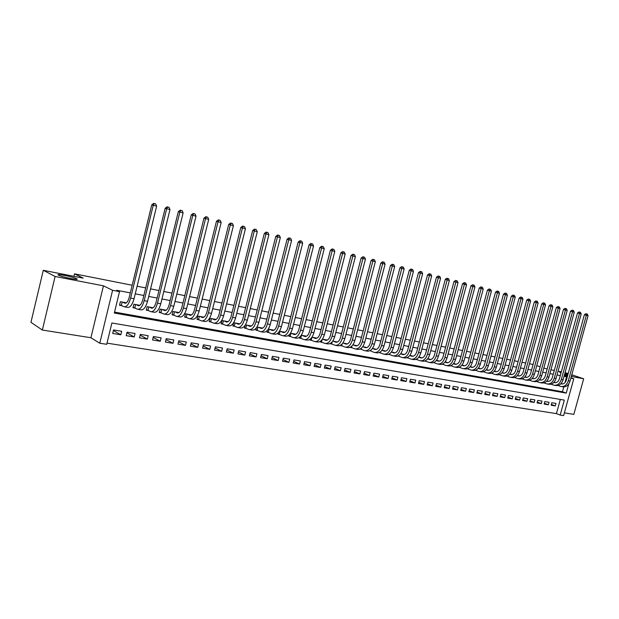 <?xml version="1.0" encoding="UTF-8"?>
<svg xmlns="http://www.w3.org/2000/svg" width="619" height="619" viewBox="0 0 619 619"><rect width="100%" height="100%" fill="white"/><g stroke="black" fill="none" stroke-linecap="round" stroke-linejoin="round"><path stroke-width="0.93" d="M76.563 278.689C81.097 280.802 62.705 277.281 58.704 275.254L58.557 275.184C54.31 273.111 72.655 276.678 76.477 278.651L76.563 278.689M571.608 375.385L572.08 375.609L571.507 375.756M567.793 374.967L564.652 374.116M570.834 378.194L573.774 378.758L563.615 415.604L560.187 415.07L564.311 400.106L111.892 322.994L106.716 344.311L99.775 343.228L112.604 290.296L119.513 291.619L114.314 313.028L566.238 393.111L568.784 383.873M90.908 337.742L103.45 285.831L55.106 276.476L43.291 270.302L30.95 322.344L42.355 330.035L90.908 337.742L99.775 343.228M564.373 412.865L573.836 414.366L583.671 378.789L571.329 376.398M107.002 343.143L556.427 413.624L560.187 415.07M55.106 276.476L42.355 330.035M565.077 372.568L568.18 373.574M571.77 374.781L583.671 378.789M126.369 302.823L120.395 301.716L119.537 305.252L121.92 305.685M139.871 305.329L133.882 304.215L133.023 307.72L135.36 308.146M153.141 307.782L147.121 306.668L146.27 310.142L148.568 310.56M166.171 310.204L160.135 309.082L159.292 312.525L161.544 312.935M178.976 312.572L172.925 311.45L172.09 314.862L174.303 315.264M191.565 314.909L185.499 313.787L184.663 317.16L186.845 317.562M203.937 317.199L197.863 316.077L197.028 319.427L199.171 319.814M216.101 319.458L210.011 318.328L209.183 321.648L211.296 322.035M228.063 321.671L221.966 320.541L221.138 323.838L223.211 324.217M239.832 323.853L233.719 322.716L232.899 325.989L234.934 326.36M251.399 325.996L245.395 324.882M262.781 328.109L256.947 327.025M273.977 330.182L268.306 329.13M284.995 332.225L279.486 331.204M295.843 334.229L290.481 333.239M306.513 336.21L301.306 335.243M317.021 338.16L311.953 337.216M327.327 340.086L322.437 339.158M337.394 342.028L332.759 341.077M347.313 343.932L342.918 342.957M357.086 345.797L352.923 344.814M366.711 347.63L362.773 346.632L365.264 347.63C367.454 347.986 369.11 346.447 370.224 343.003L390.457 265.505L392.137 264.259L393.831 264.708L392.137 264.259M376.197 349.426L372.483 348.435M385.552 351.174L382.039 350.207M394.775 352.876L391.456 351.948M403.859 354.548L400.733 353.673M412.819 356.204L409.871 355.368M421.647 357.828L418.885 357.031M430.344 359.438L427.76 358.68M438.925 361.016L436.511 360.297M447.39 362.579L445.138 361.898M455.731 364.119L453.642 363.477M463.956 365.636L462.029 365.032M472.073 367.137L470.293 366.564M480.081 368.615L478.448 368.073M487.973 370.069L486.488 369.558M495.765 371.508L494.419 371.029M503.448 372.932L504.183 373.195M511.031 374.333L509.963 373.915M518.521 375.71L517.577 375.323M525.902 377.079L525.09 376.716M533.199 378.426L532.502 378.093M540.395 379.757L539.822 379.447M547.498 381.064L547.041 380.786M551.367 404.431L555.313 405.917L551.15 405.236L551.839 402.729L555.994 403.426L555.313 405.917M544.372 403.263L548.357 404.78L544.14 404.083L544.836 401.569L549.045 402.265L548.357 404.78M537.277 402.087L541.316 403.627L537.044 402.923L537.741 400.392L542.004 401.097L541.316 403.627M530.096 400.895L534.182 402.458L529.864 401.746L530.56 399.201L534.878 399.913L534.182 402.458M522.815 399.681L526.962 401.274L522.583 400.555L523.279 397.986L527.659 398.713L526.962 401.274M515.449 398.458L519.643 400.075L515.201 399.348L515.906 396.764L520.339 397.499L519.643 400.075M507.975 397.212L512.23 398.86L507.727 398.125L508.439 395.526L512.934 396.268L512.23 398.86M500.407 395.951L504.717 397.63L500.16 396.887L500.864 394.264L505.421 395.023L504.717 397.63M492.739 394.674L497.103 396.384L492.484 395.626L493.196 392.995L497.815 393.761L497.103 396.384M484.971 393.382L489.389 395.123L484.708 394.357L485.42 391.703L490.101 392.477L489.389 395.123M477.094 392.067L481.567 393.839L476.823 393.065L477.543 390.396L482.286 391.177L481.567 393.839M469.109 390.736L473.643 392.547L468.831 391.757L469.558 389.065L474.363 389.862L473.643 392.547M461.016 389.39L465.604 391.231L460.729 390.427L461.457 387.718L466.331 388.531L465.604 391.231M452.806 388.02L457.464 389.893L452.52 389.088L453.247 386.357L458.192 387.177L457.464 389.893M444.488 386.627L449.201 388.546L444.194 387.726L444.929 384.972L449.936 385.807L449.201 388.546M436.047 385.219L440.829 387.169L435.753 386.341L436.488 383.571L441.564 384.414L440.829 387.169M427.489 383.795L432.341 385.784L427.187 384.941L427.93 382.147L433.076 383.006L432.341 385.784M418.815 382.341L423.729 384.376L418.506 383.517L419.249 380.708L424.472 381.575L423.729 384.376M410.01 380.871L414.993 382.944L409.693 382.078L410.443 379.246L415.744 380.128L414.993 382.944M401.081 379.377L406.134 381.49L400.756 380.608L401.507 377.76L406.884 378.658L406.134 381.49M392.028 377.861L397.15 380.02L391.695 379.13L392.446 376.259L397.901 377.164L397.15 380.02M382.836 376.321L388.028 378.526L382.496 377.621L383.254 374.727L388.786 375.648L388.028 378.526M373.512 374.758L378.774 377.01L373.156 376.089L373.922 373.18L379.54 374.116L378.774 377.01M364.042 373.164L369.388 375.478L363.686 374.541L364.452 371.609L370.154 372.553L369.388 375.478M354.439 371.555L359.856 373.915L354.068 372.971L354.842 370.007L360.622 370.974L359.856 373.915M344.69 369.914L350.184 372.329L344.311 371.369L345.085 368.39L350.958 369.365L350.184 372.329M334.786 368.251L340.365 370.727L334.399 369.744L335.181 366.742L341.139 367.732L340.365 370.727M324.735 366.564L330.399 369.094L324.341 368.104L325.122 365.071L331.173 366.077L330.399 369.094M314.537 364.846L320.271 367.431L314.127 366.425L314.909 363.376L321.06 364.398L320.271 367.431M304.169 363.098L309.995 365.752L303.751 364.73L304.54 361.658L310.784 362.695L309.995 365.752M293.646 361.318L299.557 364.042L293.213 363.005L294.01 359.902L300.347 360.962L299.557 364.042M282.953 359.515L288.949 362.308L282.512 361.248L283.309 358.13L289.746 359.198L288.949 362.308M272.089 357.674L278.179 360.544L271.633 359.469L272.437 356.32L278.983 357.411L278.179 360.544M261.056 355.809L267.238 358.749L260.584 357.666L261.396 354.486L268.042 355.592L267.238 358.749M249.844 353.906L256.119 356.931L249.356 355.824L250.169 352.621L256.924 353.743L256.119 356.931M238.447 351.971L244.815 355.082L237.951 353.96L238.764 350.725L245.627 351.871L244.815 355.082M226.864 350.006L233.332 353.201L226.353 352.056L227.165 348.807L234.144 349.959L233.332 353.201M215.095 348.002L221.656 351.29L214.561 350.13L215.381 346.849L222.476 348.025L221.656 351.29M203.117 345.959L209.787 349.348L202.568 348.164L203.396 344.853L210.607 346.052L209.787 349.348M190.946 343.878L197.716 347.367L190.381 346.168L191.209 342.833L198.544 344.048L197.716 347.367M178.574 341.758L185.445 345.363L177.978 344.141L178.814 340.775L186.28 342.013L185.445 345.363M165.985 339.599L172.964 343.313L165.374 342.075L166.209 338.678L173.8 339.939L172.964 343.313M153.172 337.401L160.267 341.239L152.545 339.97L153.388 336.55L161.102 337.827L160.267 341.239M140.149 335.15L147.345 339.119L139.492 337.835L140.335 334.384L148.189 335.684L147.345 339.119M126.887 332.86L134.207 336.968L126.206 335.66L127.057 332.171L135.05 333.502L134.207 336.968M556.427 413.624L560.334 399.425M121.68 331.281L113.54 329.927L112.689 333.448L120.829 334.778L121.68 331.281M564.93 382.735L566.563 376.801L564.041 376.321M560.296 375.601L557.015 374.967M553.247 374.24L549.896 373.597M546.105 372.87L542.685 372.212M538.87 371.477L535.373 370.804M531.543 370.069L527.968 369.381M524.115 368.638L520.463 367.934M516.586 367.191L512.857 366.471M508.957 365.721L505.143 364.993M501.228 364.235L497.328 363.485M493.389 362.726L489.405 361.96M485.443 361.202L481.373 360.42M477.388 359.647L473.226 358.85M469.217 358.076L464.97 357.264M460.931 356.49L456.59 355.654M452.535 354.873L448.094 354.014M444.009 353.232L439.475 352.358M435.366 351.569L430.731 350.679M426.599 349.882L421.864 348.969M417.709 348.172L412.865 347.244M408.679 346.439L403.727 345.487M399.518 344.675L394.458 343.7M390.225 342.887L385.049 341.889M380.793 341.069L375.501 340.055M371.214 339.227L365.806 338.191M361.488 337.355L355.956 336.295M351.615 335.459L345.959 334.368M341.587 333.533L335.808 332.418M331.405 331.575L325.493 330.438M321.068 329.587L315.009 328.418M310.56 327.559L304.37 326.368M299.89 325.509L293.553 324.294M289.042 323.428L282.558 322.174M278.024 321.307L271.385 320.031M266.82 319.149L260.034 317.841M255.43 316.959L248.49 315.62M243.855 314.731L236.752 313.369M232.086 312.471L224.813 311.071M220.124 310.165L212.673 308.734M207.945 307.829L200.324 306.359M195.565 305.446L187.758 303.944M182.969 303.024L174.976 301.484M170.155 300.555L161.961 298.985M157.11 298.048L148.722 296.431M143.832 295.495L135.244 293.839M130.323 292.895L116.751 290.288L119.513 291.619M114.538 312.092L562.447 391.75L563.777 386.929M559.321 306.947L557.812 306.552L559.321 306.947L560.079 308.602L558.276 308.146L539.892 375.416C538.321 379.88 535.791 381.822 532.301 381.242L529.462 380.228M491.347 373.257L491.811 373.342M483.416 371.802L483.973 371.911M475.377 370.332L476.026 370.456M472.011 367.369L471.399 367.253C473.697 367.64 475.377 366.255 476.46 363.105L495.517 292.176L497.08 291.054L497.854 291.255L497.08 291.054M467.221 368.847L467.972 368.978M458.958 367.33L459.809 367.485M450.578 365.798L451.53 365.976M442.074 364.243L443.134 364.436M433.455 362.664L434.623 362.881M424.711 361.07L425.988 361.303M415.836 359.446L417.229 359.701M406.838 357.797L408.347 358.076M397.746 356.111L399.332 356.428M388.6 354.362L390.187 354.757M379.315 352.59L380.909 353.054M403.286 267.122L401.607 266.681L403.286 267.122L404.145 269.01L401.793 268.414L381.606 345.51C379.934 350.633 377.451 352.923 374.147 352.381L371.485 351.337M360.328 348.93L361.929 349.588M350.625 347.042L350.509 347.499L352.226 347.808M340.783 345.116L340.636 345.688L342.369 346.006M330.786 343.143L330.6 343.855L332.372 344.179M320.642 341.123L320.418 341.99L322.213 342.322M310.343 339.057L310.073 340.102L311.899 340.435M299.89 336.929L299.573 338.183L301.422 338.516M289.274 334.747L288.895 336.225L290.775 336.574M278.504 332.488L278.055 334.245L279.966 334.593M267.563 330.151L267.037 332.233L268.979 332.581M256.467 327.73L255.84 330.182L257.814 330.546M245.201 325.192L244.466 328.101L246.47 328.465M43.291 270.302L83.209 278.124L74.52 273.846L73.932 276.306M74.52 273.846L132.18 285.243M137.101 286.218L145.689 287.912M150.572 288.88L158.951 290.535M163.803 291.495L171.989 293.112M176.802 294.064L184.795 295.642M189.576 296.586L197.384 298.134M202.134 299.07L209.756 300.579M214.476 301.507L221.919 302.977M226.608 303.906L233.874 305.345M238.532 306.266L245.635 307.666M250.262 308.579L257.202 309.949M261.798 310.862L268.584 312.2M273.149 313.106L279.773 314.413M284.307 315.311L290.783 316.588M295.294 317.477L301.623 318.731M306.096 319.613L312.286 320.835M316.735 321.718L322.785 322.909M327.203 323.783L333.115 324.952M337.51 325.826L343.29 326.964M347.654 327.83L353.31 328.944M357.643 329.803L363.175 330.894M367.485 331.745L372.886 332.813M377.172 333.664L382.457 334.709M386.713 335.544L391.881 336.566M396.114 337.401L401.174 338.407M405.375 339.235L410.32 340.21M414.498 341.038L419.342 341.998M423.497 342.818L428.224 343.754M432.356 344.566L436.983 345.479M441.092 346.292L445.618 347.189M449.704 347.994L454.137 348.868M458.192 349.673L462.525 350.532M466.556 351.329L470.804 352.165M474.812 352.954L478.959 353.782M482.952 354.563L487.014 355.368M490.975 356.149L494.952 356.939M498.891 357.72L502.783 358.486M506.698 359.26L510.505 360.01M514.397 360.784L518.126 361.519M522.003 362.285L525.647 363.005M529.5 363.763L533.067 364.467M561.023 372.963L559.769 372.437L561.17 372.429M564.876 373.296L568.018 374.17M103.45 285.831L112.604 290.296M566.563 376.801L567.228 377.033M564.265 375.516L567.352 376.569M570.942 377.791L573.774 378.758M567.6 375.679L564.389 375.06M543.822 368.034L547.15 369.056M550.941 369.798L554.284 370.456M558.052 371.191L561.332 371.833M540.155 366.788L536.781 365.643M562.447 391.75L566.238 393.111M113.401 330.523L120.829 334.778M560.907 383.741L561.317 383.881C563.654 384.275 565.34 383.022 566.377 380.128L584.375 314.738L585.837 313.709L587.315 314.088L585.837 313.709M561.108 383.525L562.447 383.997M587.315 314.088L588.05 315.705L586.34 315.272L568.304 380.786C566.749 385.126 564.226 387.007 560.721 386.426L558.059 385.49M588.05 315.705L570.029 381.111C568.482 385.451 565.952 387.324 562.447 386.743L561.673 386.596M586.626 313.918L586.34 315.272L584.375 314.738M553.881 382.434L554.353 382.596C556.69 382.983 558.377 381.722 559.414 378.805L577.496 312.997L578.966 311.953L580.452 312.34L578.966 311.953M554.082 382.209L555.491 382.704M580.452 312.34L581.195 313.965L579.461 313.524L561.34 379.47C559.785 383.842 557.255 385.738 553.75 385.15L551.042 384.198M581.195 313.965L563.089 379.803C561.534 384.167 559.003 386.055 555.506 385.475L554.701 385.328M579.755 312.162L579.461 313.524L577.496 312.997M546.755 381.103L547.297 381.289C549.633 381.683 551.32 380.406 552.365 377.474L570.525 311.225L572.01 310.173L573.496 310.568L572.01 310.173M546.964 380.878L548.449 381.405M573.496 310.568L574.246 312.2L572.498 311.752L554.284 378.139C552.721 382.534 550.19 384.445 546.693 383.865L543.931 382.89M574.246 312.2L556.055 378.472C554.492 382.867 551.962 384.77 548.465 384.19L547.645 384.035M572.799 310.382L572.498 311.752L570.525 311.225M539.544 379.757L540.147 379.965C542.484 380.36 544.171 379.076 545.215 376.12L563.468 309.43L564.961 308.378L566.455 308.765L564.961 308.378M539.753 379.524L541.308 380.081M566.455 308.765L567.205 310.413L565.433 309.964L547.134 376.785C545.571 381.219 543.041 383.138 539.544 382.557L536.727 381.559M567.205 310.413L548.929 377.126C547.366 381.552 544.836 383.471 541.339 382.89L540.488 382.735M565.743 308.587L565.433 309.964L563.468 309.43M532.239 378.395L532.913 378.627C535.242 379.021 536.928 377.729 537.981 374.75L556.319 307.62L557.812 306.552M532.448 378.155L534.081 378.735M560.079 308.602L541.71 375.764C540.139 380.213 537.609 382.147 534.12 381.575L533.245 381.412M558.601 306.761L558.276 308.146L556.319 307.62M524.835 377.01L525.577 377.273C527.906 377.66 529.593 376.36 530.645 373.365L549.068 305.778L550.577 304.703L552.086 305.097L550.577 304.703M525.044 376.77L526.754 377.381M552.086 305.097L552.852 306.769L551.026 306.304L532.557 374.031C530.978 378.526 528.448 380.476 524.966 379.904L522.041 378.851M552.852 306.769L534.398 374.379C532.82 378.867 530.29 380.817 526.808 380.236L525.91 380.074M551.359 304.912L551.026 306.304L549.068 305.778M517.329 375.609L518.142 375.895C520.471 376.29 522.157 374.975 523.21 371.957L541.726 303.914L543.242 302.83L544.759 303.233L543.242 302.83M517.546 375.362L519.326 376.004M544.759 303.233L545.525 304.904L543.683 304.44L525.121 372.63C523.535 377.149 521.005 379.122 517.53 378.542L514.551 377.474M545.525 304.904L526.986 372.978C525.407 377.497 522.877 379.462 519.395 378.882L518.467 378.712M544.024 303.039L543.683 304.44L541.726 303.914M509.723 374.193L510.613 374.503C512.934 374.89 514.621 373.567 515.681 370.533L534.282 302.026L535.806 300.935L537.338 301.337L535.806 300.935M509.94 373.938L511.805 374.611M537.338 301.337L538.104 303.024L536.24 302.552L517.585 371.207C515.998 375.756 513.468 377.745 509.994 377.172L506.961 376.073M538.104 303.024L519.48 371.562C517.894 376.104 515.364 378.093 511.89 377.513L510.93 377.342M536.588 301.144L536.24 302.552L534.282 302.026M502.017 372.746L502.984 373.095C505.297 373.481 506.984 372.143 508.044 369.086L526.738 300.107L528.27 299.008L529.81 299.41L528.27 299.008M529.81 299.41L530.584 301.113L528.688 300.633L509.948 369.76C508.354 374.348 505.824 376.352 502.357 375.772L499.262 374.657M530.584 301.113L511.867 370.123C510.273 374.696 507.742 376.7 504.276 376.128L503.293 375.95M529.052 299.217L528.688 300.633L526.738 300.107M494.202 371.292L495.246 371.663C497.56 372.05 499.247 370.704 500.307 367.624L519.093 298.165L520.633 297.058L522.181 297.468L520.633 297.058M494.465 371.044L496.453 371.764M522.181 297.468L522.962 299.178L521.036 298.691L502.202 368.297C500.609 372.917 498.078 374.936 494.62 374.363L491.471 373.218M522.962 299.178L504.152 368.669C502.551 373.272 500.028 375.292 496.562 374.719L495.556 374.534M521.415 297.267L521.036 298.691L519.093 298.165M486.279 369.806L487.408 370.216C489.714 370.595 491.401 369.241 492.469 366.139L511.34 296.199L512.888 295.085L513.669 295.294L512.888 295.085M486.658 369.597L488.623 370.309M514.451 295.495L513.669 295.286L514.451 295.495L515.232 297.213L513.283 296.718L494.357 366.812C492.755 371.462 490.225 373.505 486.774 372.932L483.563 371.756M515.232 297.213L496.33 367.191C494.728 371.826 492.198 373.861 488.747 373.296L487.71 373.102M513.669 295.294L513.283 296.718L511.34 296.199M478.255 368.305L479.454 368.746C481.76 369.125 483.447 367.756 484.515 364.63L503.479 294.203L505.042 293.081L506.605 293.491L505.042 293.081M478.75 368.127L480.684 368.839M506.605 293.491L507.394 295.224L505.421 294.721L486.402 365.311C484.793 369.992 482.271 372.05 478.827 371.485L475.547 370.278M507.394 295.224L488.399 365.69C486.797 370.363 484.267 372.414 480.824 371.849L479.756 371.648M505.816 293.29L505.421 294.721L503.479 294.203M470.107 366.788L471.399 367.253M470.726 366.641L472.637 367.346M498.659 291.464L497.885 291.255L498.659 291.464L499.448 293.213L497.452 292.702L478.34 363.786C476.723 368.506 474.2 370.58 470.765 370.007L467.422 368.777M499.448 293.213L480.367 364.173C478.75 368.878 476.228 370.951 472.792 370.379L471.693 370.177M497.854 291.255L497.452 292.702L495.517 292.176M461.851 365.241L463.229 365.744C465.519 366.123 467.206 364.73 468.281 361.558L487.432 290.125L489.01 288.988L490.596 289.406L489.01 288.988M462.594 365.133L464.474 365.829M490.596 289.406L491.393 291.162L489.366 290.644L470.161 362.239C468.537 366.99 466.014 369.086 462.586 368.522L459.182 367.253M491.393 291.162L472.212 362.633C470.595 367.369 468.072 369.458 464.645 368.893L463.515 368.692M489.784 289.197L489.366 290.644L487.432 290.125M453.479 363.67L454.95 364.212C457.232 364.591 458.911 363.183 459.994 359.995L479.238 288.044L480.824 286.899L482.418 287.317L480.824 286.899M454.346 363.608L456.203 364.297M482.418 287.317L483.222 289.088L481.164 288.562L461.867 360.676C460.242 365.458 457.72 367.57 454.3 367.005L450.825 365.705M483.222 289.088L463.948 361.07C462.323 365.844 459.801 367.949 456.381 367.384L455.228 367.175M481.597 287.108L481.164 288.562L479.238 288.044M444.991 362.084L446.547 362.657C448.821 363.036 450.5 361.62 451.591 358.401L470.927 285.939L472.521 284.779L474.131 285.204L472.521 284.779M445.982 362.053L447.808 362.734M474.131 285.204L474.935 286.984L472.846 286.458L453.456 359.082C451.824 363.902 449.301 366.038 445.897 365.473L442.345 364.142M474.935 286.984L455.569 359.484C453.936 364.297 451.421 366.417 448.009 365.86L446.817 365.643M473.295 284.988L472.846 286.458L470.927 285.939M436.38 360.467L438.028 361.086C440.295 361.457 441.974 360.026 443.065 356.792L462.501 283.796L464.103 282.635L465.72 283.053L464.103 282.635M437.501 360.482L439.297 361.156M465.72 283.053L466.533 284.848L464.412 284.314L444.922 357.473C443.289 362.332 440.767 364.475 437.378 363.918L433.749 362.556M466.533 284.848L447.065 357.875C445.432 362.726 442.918 364.87 439.513 364.312L438.291 364.088M464.869 282.837L464.412 284.314L462.501 283.796M427.644 358.834L429.385 359.484C431.644 359.863 433.323 358.416 434.414 355.151L453.951 281.622L455.561 280.453L457.186 280.879L455.561 280.453M428.905 358.888L430.669 359.554M457.186 280.879L458.006 282.69L455.855 282.14L436.271 355.84C434.623 360.73 432.116 362.896 428.727 362.339L425.021 360.947M458.006 282.69L438.445 356.25C436.805 361.132 434.29 363.291 430.901 362.734L429.648 362.51M456.327 280.655L455.855 282.14L453.951 281.622M418.777 357.171L420.618 357.867C422.87 358.239 424.549 356.776 425.648 353.495L445.278 279.424L446.895 278.241L448.527 278.666L446.895 278.241M420.185 357.271L421.91 357.929M448.527 278.666L449.355 280.492L447.173 279.935L427.489 354.176C425.841 359.105 423.334 361.295 419.961 360.738L416.169 359.314M449.355 280.492L429.694 354.594C428.046 359.515 425.539 361.697 422.166 361.14L420.874 360.908M447.653 278.442L447.173 279.935L445.278 279.424M409.786 355.484L411.728 356.219C413.972 356.59 415.643 355.12 416.742 351.809L436.472 277.188L438.105 275.997L439.745 276.422L438.105 275.997M411.333 355.631L413.028 356.281M439.745 276.422L440.581 278.264L438.36 277.699L418.583 352.497C416.927 357.457 414.421 359.67 411.062 359.121L407.186 357.658M440.581 278.264L420.819 352.915C419.171 357.875 416.664 360.08 413.299 359.523L411.975 359.283M438.863 276.198L438.36 277.699L436.472 277.188M407.735 357.364L407.627 357.797M400.655 353.766L402.706 354.555C404.942 354.919 406.613 353.434 407.712 350.099L427.536 274.921L429.184 273.722L430.832 274.147L429.184 273.722M402.358 353.967L404.014 354.61M430.832 274.147L431.667 275.997L429.424 275.432L409.538 350.787C407.882 355.793 405.383 358.014 402.041 357.473L398.071 355.971M431.667 275.997L411.813 351.213C410.157 356.211 407.65 358.432 404.308 357.883L402.938 357.635M429.934 273.923L429.424 275.432L427.536 274.921M398.76 355.585L398.613 356.149M391.394 352.033L393.552 352.861C395.773 353.225 397.444 351.731 398.551 348.365L418.475 272.615L420.123 271.408L421.787 271.842L420.123 271.408M393.243 352.281L394.868 352.907M421.787 271.842L422.63 273.706L420.347 273.126L400.369 349.054C398.706 354.099 396.206 356.343 392.879 355.801L388.817 354.261M422.63 273.706L402.675 349.487C401.011 354.525 398.512 356.768 395.177 356.219L393.777 355.964M420.874 271.609L420.347 273.126L418.475 272.615M389.661 353.766L389.475 354.47M381.993 350.261L384.26 351.143C386.473 351.507 388.136 349.99 389.25 346.601L409.275 270.279L410.931 269.064L412.61 269.497L410.931 269.064M384.004 350.571L385.583 351.19M412.61 269.497L413.453 271.377L411.14 270.789L391.061 347.298C389.39 352.373 386.898 354.648 383.587 354.107L379.432 352.528M413.453 271.377L393.398 347.739C391.734 352.807 389.235 355.074 385.923 354.532L384.476 354.269M411.681 269.265L411.14 270.789L409.275 270.279M380.422 351.909L380.198 352.776M372.452 348.474L374.835 349.402C377.033 349.758 378.696 348.234 379.811 344.822L399.936 267.911L401.607 266.681M374.619 348.83L376.166 349.433M404.145 269.01L383.989 345.959C382.31 351.066 379.826 353.356 376.522 352.815L375.044 352.544M402.35 266.882L401.793 268.414L399.936 267.911M371.052 349.998L370.781 351.05M365.102 347.066L366.603 347.661M393.831 264.708L394.69 266.611L392.307 266.008L372.019 343.7C370.34 348.853 367.856 351.166 364.576 350.633L360.312 349.008M394.69 266.611L374.425 344.149C372.746 349.302 370.27 351.607 366.982 351.074L365.465 350.795M392.872 264.46L392.307 266.008L390.457 265.505M361.55 348.04L361.225 349.302M353 344.822L355.546 345.835C357.728 346.191 359.376 344.636 360.498 341.162L380.824 263.06L382.519 261.806L384.221 262.255L382.519 261.806M355.438 345.278L356.9 345.859M384.221 262.255L385.088 264.174L382.666 263.555L362.277 341.858C360.591 347.058 358.115 349.395 354.857 348.861L350.578 347.22M385.088 264.174L364.723 342.315C363.043 347.507 360.567 349.836 357.295 349.309L355.739 349.023M383.254 262.007L382.666 263.555L380.824 263.06M351.917 346.021L351.522 347.53M343.15 342.996L345.681 344.009C347.847 344.365 349.495 342.794 350.617 339.297L371.052 260.576L372.754 259.315L374.472 259.763L372.754 259.315M345.626 343.46L347.042 344.025M374.472 259.763L375.338 261.698L372.878 261.071L352.389 339.986C350.694 345.232 348.234 347.584 344.984 347.058L340.705 345.41M375.338 261.698L354.873 340.458C353.186 345.688 350.718 348.04 347.468 347.514L345.866 347.22M373.489 259.516L372.878 261.071L371.052 260.576M342.145 343.94L341.68 345.727M333.154 341.146L335.668 342.16C337.819 342.508 339.46 340.922 340.589 337.394L361.125 258.053L362.835 256.784L364.56 257.233L362.835 256.784M335.668 341.611L337.038 342.168M364.56 257.233L365.442 259.183L362.943 258.549L342.346 338.09C340.651 343.375 338.191 345.758 334.964 345.232L330.678 343.568M365.442 259.183L344.868 338.57C343.174 343.839 340.713 346.214 337.487 345.696L335.838 345.394M363.562 256.978L362.943 258.549L361.125 258.053M332.225 341.781L331.683 343.893M323.002 339.266L325.493 340.28C327.637 340.628 329.269 339.019 330.407 335.467L351.043 255.492L352.768 254.216L354.501 254.664L352.768 254.216M325.555 339.738L326.871 340.272M354.501 254.664L355.391 256.63L352.853 255.987L332.148 336.163C330.445 341.487 327.993 343.893 324.789 343.375L320.495 341.703M355.391 256.63L334.709 336.643C333.014 341.967 330.561 344.365 327.35 343.839L325.656 343.537M353.488 254.409L352.853 255.987L351.043 255.492M322.174 339.529L321.524 342.036M312.688 337.355L315.164 338.369C317.292 338.709 318.917 337.092 320.054 333.509L340.798 252.892L342.531 251.6L344.28 252.057L342.531 251.6M315.28 337.835L316.549 338.353M344.28 252.057L345.178 254.038L342.593 253.388L321.787 334.206C320.085 339.576 317.64 342.005 314.452 341.487L310.15 339.8M345.178 254.038L324.395 334.693C322.685 340.055 320.24 342.477 317.052 341.967L315.311 341.649M343.251 251.794L342.593 253.388L340.798 252.892M311.968 337.223L311.218 340.148M302.211 335.413L304.672 336.427C306.784 336.767 308.409 335.134 309.546 331.521L330.399 250.254L332.14 248.946L333.904 249.411L332.14 248.946M304.85 335.9L306.065 336.403M333.904 249.411L334.802 251.407L332.179 250.741L311.264 332.217C309.554 337.634 307.117 340.086 303.96 339.576L299.65 337.873M334.802 251.407L313.91 332.713C312.2 338.121 309.763 340.566 306.598 340.055L304.811 339.73M332.852 249.14L332.179 250.741L330.399 250.254M301.499 335.281L300.749 338.237M291.58 333.44L294.01 334.453C296.106 334.794 297.724 333.138 298.869 329.501L319.822 247.569L321.578 246.254L323.35 246.718L321.578 246.254M294.249 333.935L295.418 334.422M323.35 246.718L324.255 248.73L321.594 248.049L300.571 330.198C298.853 335.653 296.431 338.136 293.29 337.626L288.98 335.916M324.255 248.73L303.256 330.701C301.546 336.156 299.116 338.624 295.975 338.121L294.141 337.781M322.29 246.447L321.594 248.049L319.822 247.569M290.868 333.308L290.11 336.287M280.771 331.436L283.185 332.457C285.258 332.79 286.868 331.119 288.013 327.443L309.082 244.838L310.846 243.515L312.634 243.979L310.846 243.515M283.487 331.939L284.593 332.411M312.634 243.979L313.539 246.006L310.839 245.317L289.707 328.14C287.982 333.649 285.568 336.148 282.457 335.653L278.14 333.927M313.539 246.006L292.439 328.658C290.721 334.152 288.299 336.651 285.181 336.148L283.301 335.808M311.55 243.708L310.839 245.317L309.082 244.838M280.067 331.312L279.301 334.306M269.783 329.401L272.174 330.422C274.24 330.747 275.842 329.06 276.987 325.362L298.165 242.068L299.944 240.729L301.739 241.201L299.944 240.729M272.546 329.912L273.598 330.36M301.739 241.201L302.652 243.244L299.906 242.547L278.658 326.058C276.941 331.606 274.534 334.136 271.447 333.641L267.122 331.9M302.652 243.244L281.436 326.577C279.718 332.124 277.312 334.647 274.217 334.152L272.283 333.796M300.641 240.923L299.906 242.547L298.165 242.068M269.095 329.277L268.321 332.302M258.626 327.335L260.994 328.349C263.036 328.681 264.63 326.971 265.783 323.242L287.069 239.251L288.856 237.897L290.659 238.377L288.856 237.897M261.435 327.853L262.425 328.279M290.659 238.377L291.588 240.435L288.787 239.723L267.439 323.938C265.706 329.532 263.315 332.094 260.259 331.598L255.926 329.85M291.588 240.435L270.263 324.464C268.53 330.059 266.139 332.604 263.075 332.117L261.086 331.753M289.545 238.091L288.787 239.723L287.069 239.251M257.937 327.211L257.164 330.26M247.283 325.23L249.627 326.252C251.647 326.569 253.241 324.851 254.394 321.083L275.788 236.388L277.583 235.027L279.401 235.499L277.583 235.027M250.138 325.764L251.066 326.167M279.401 235.499L280.337 237.58L277.49 236.853L256.034 321.779C254.293 327.428 251.918 330.012 248.892 329.525L244.551 327.761M280.337 237.58L258.897 322.321C257.164 327.954 254.78 330.531 251.747 330.051L249.705 329.679M278.271 235.212L277.49 236.853L275.788 236.388M246.602 325.107L245.828 328.186M235.754 323.095L238.075 324.116C240.071 324.433 241.65 322.692 242.81 318.893L264.313 233.471L266.124 232.102L267.957 232.582L266.124 232.102M238.655 323.636L239.522 324.016M267.957 232.582L268.894 234.671L266.008 233.936L244.435 319.59C242.694 325.284 240.327 327.892 237.332 327.42L232.984 325.633M268.894 234.671L247.352 320.139C245.611 325.826 243.244 328.426 240.234 327.946L238.137 327.567M266.804 232.28L266.008 233.936L264.313 233.471M235.081 322.971L234.299 326.074M224.039 320.928L226.322 321.942C228.303 322.251 229.873 320.495 231.034 316.665L252.653 230.508L254.471 229.123L256.32 229.61L254.471 229.123M226.987 321.47L227.784 321.826M256.32 229.61L257.264 231.715L254.324 230.972L232.636 317.361C230.895 323.103 228.543 325.741 225.579 325.277L221.231 323.474M257.264 231.715L235.607 317.918C233.866 323.652 231.506 326.283 228.535 325.811L226.376 325.416M255.144 229.309L254.324 230.972L252.653 230.508M223.366 320.804L222.585 323.93M212.124 318.715L214.383 319.729C216.341 320.038 217.896 318.267 219.064 314.398L240.791 227.498L242.625 226.097L244.482 226.585L242.625 226.097M215.118 319.272L215.845 319.597M244.482 226.585L245.434 228.713L242.447 227.954L220.643 315.094C218.894 320.89 216.557 323.559 213.625 323.095L209.276 321.276M245.434 228.713L223.66 315.659C221.919 321.447 219.575 324.108 216.635 323.644L214.422 323.234M243.282 226.283L242.447 227.954L240.791 227.498M211.458 318.592L210.669 321.748M200.007 316.471L202.235 317.485C204.169 317.795 205.717 315.992 206.885 312.092L228.728 224.434L230.57 223.026L232.442 223.513L230.57 223.026M203.047 317.036L203.705 317.338M232.442 223.513L233.402 225.656L230.361 224.89L208.448 312.788C206.692 318.638 204.371 321.331 201.477 320.874L197.121 319.048M233.402 225.656L211.512 313.369C209.764 319.203 207.435 321.888 204.533 321.431L202.258 321.021M231.227 223.204L230.361 224.89L228.728 224.434M199.349 316.348L198.56 319.536M187.681 314.189L189.878 315.203C191.789 315.504 193.329 313.686 194.498 309.748L216.449 221.316L218.306 219.892L220.194 220.387L218.306 219.892M190.784 314.762L191.364 315.032M220.194 220.387L221.161 222.554L218.066 221.764L196.037 310.444C194.281 316.34 191.975 319.071 189.112 318.623L184.764 316.773M221.161 222.554L199.163 311.032C197.407 316.92 195.093 319.636 192.223 319.187L189.886 318.762M218.956 220.07L218.066 221.764L216.449 221.316M187.039 314.065L186.242 317.276M175.146 311.868L177.313 312.881C179.193 313.175 180.725 311.334 181.893 307.364L203.961 218.151L205.833 216.712L207.729 217.207L205.833 216.712M178.295 312.448L178.798 312.688M207.729 217.207L208.704 219.389L205.554 218.592L183.41 308.053C181.653 314.011 179.363 316.766 176.539 316.324L172.183 314.467M208.704 219.389L186.59 308.657C184.833 314.599 182.535 317.346 179.703 316.905L177.305 316.464M206.467 216.882L205.554 218.592L203.961 218.151M174.512 311.744L173.707 314.986M162.395 309.5L164.522 310.514C166.379 310.8 167.896 308.943 169.072 304.935L191.256 214.925L193.136 213.47L195.047 213.965L193.136 213.47M165.598 310.096L166.024 310.297M195.047 213.965L196.03 216.17L192.826 215.358L170.565 305.631C168.801 311.636 166.534 314.429 163.749 313.995L159.393 312.115M196.03 216.17L173.8 306.243C172.036 312.239 169.761 315.017 166.968 314.576L164.499 314.127M193.762 213.64L192.826 215.358L191.256 214.925M161.768 309.384L160.963 312.649M149.419 307.094L151.516 308.107C153.342 308.394 154.851 306.513 156.027 302.467L178.318 211.636L180.214 210.174L182.141 210.677L180.214 210.174M182.141 210.677L183.123 212.897L179.866 212.069L157.497 303.155C155.725 309.221 153.473 312.046 150.734 311.62L146.378 309.724M183.123 212.897L160.785 303.782C159.021 309.833 156.762 312.641 154.007 312.216L151.469 311.752M180.833 210.344L179.866 212.069L178.318 211.636M148.8 306.985L147.995 310.274M136.211 304.649L138.277 305.662C140.072 305.941 141.565 304.037 142.741 299.952L165.157 208.293L167.06 206.816L169.002 207.319L167.06 206.816M169.002 207.319L169.993 209.562L166.673 208.719L144.188 300.641C142.416 306.769 140.18 309.616 137.488 309.198L133.131 307.287M169.993 209.562L147.539 301.275C145.767 307.388 143.531 310.227 140.823 309.81L138.215 309.33M167.672 206.978L166.673 208.719L165.157 208.293M135.607 304.54L134.795 307.86M122.779 302.157L124.798 303.171C126.562 303.442 128.04 301.515 129.224 297.399L151.756 204.889L153.674 203.396L155.624 203.906L153.674 203.396M155.624 203.906L156.63 206.166L153.249 205.307L130.64 298.087C128.868 304.262 126.655 307.148 124.001 306.738L119.645 304.811M156.63 206.166L134.052 298.729C132.28 304.896 130.06 307.767 127.398 307.357L124.721 306.869M154.27 203.558L153.249 205.307L151.756 204.889M122.183 302.049L121.363 305.407M562.098 384.004L561.17 383.834M570.029 381.111L568.304 380.786M555.135 382.72L554.206 382.542M563.089 379.803L561.34 379.47M548.078 381.412L547.15 381.242M556.055 378.472L554.284 378.139M540.936 380.089L540 379.919M548.929 377.126L547.134 376.785M533.694 378.751L532.766 378.58M541.71 375.764L539.892 375.416M526.359 377.397L525.43 377.226M534.398 374.379L532.557 374.031M518.923 376.019L517.995 375.849M526.986 372.978L525.121 372.63M511.395 374.627L510.466 374.456M519.48 371.562L517.585 371.207M503.758 373.218L502.837 373.048M511.867 370.123L509.948 369.76M496.02 371.787L495.099 371.617M504.152 368.669L502.202 368.297M488.182 370.34L487.261 370.17M496.33 367.191L494.357 366.812M480.228 368.87L479.315 368.7M488.399 365.69L486.402 365.311M472.173 367.377L471.252 367.206M480.367 364.173L478.34 363.786M464.002 365.868L463.089 365.697M472.212 362.633L470.161 362.239M455.716 364.336L454.803 364.165M463.948 361.07L461.867 360.676M447.313 362.78L446.407 362.61M455.569 359.484L453.456 359.082M438.786 361.202L437.888 361.039M447.065 357.875L444.922 357.473M430.143 359.608L429.246 359.438M438.445 356.25L436.271 355.84M421.377 357.983L420.479 357.821M429.694 354.594L427.489 354.176M412.478 356.335L411.589 356.173M420.819 352.915L418.583 352.497M403.456 354.672L402.567 354.501M411.813 351.213L409.538 350.787M394.295 352.977L393.413 352.815M402.675 349.487L400.369 349.054M385.003 351.259L384.12 351.097M393.398 347.739L391.061 347.298M375.571 349.511L374.696 349.348M383.989 345.959L381.606 345.51M365.999 347.739L365.125 347.584M374.425 344.149L372.019 343.7M356.281 345.944L355.407 345.781M364.723 342.315L362.277 341.858M346.408 344.118L345.549 343.963M354.873 340.458L352.389 339.986M336.388 342.268L335.529 342.106M344.868 338.57L342.346 338.09M326.213 340.388L325.362 340.226M334.709 336.643L332.148 336.163M315.876 338.477L315.032 338.314M324.395 334.693L321.787 334.206M305.376 336.535L304.54 336.38M313.91 332.713L311.264 332.217M294.714 334.562L293.878 334.407M303.256 330.701L300.571 330.198M283.881 332.558L283.053 332.403M292.439 328.658L289.707 328.14M272.871 330.523L272.051 330.368M281.436 326.577L278.658 326.058M261.682 328.449L260.87 328.302M270.263 324.464L267.439 323.938M250.308 326.352L249.503 326.198M258.897 322.321L256.034 321.779M238.741 324.209L237.951 324.062M247.352 320.139L244.435 319.59M226.987 322.035L226.206 321.888M235.607 317.918L232.636 317.361M215.041 319.83L214.259 319.683M223.66 315.659L220.643 315.094M202.885 317.578L202.111 317.439M211.512 313.369L208.448 312.788M190.52 315.295L189.762 315.156M199.163 311.032L196.037 310.444M177.947 312.966L177.196 312.827M186.59 308.657L183.41 308.053M165.149 310.599L164.406 310.467M173.8 306.243L170.565 305.631M152.127 308.192L151.4 308.061M160.785 303.782L157.497 303.155M138.88 305.74L138.161 305.608M147.539 301.275L144.188 300.641M125.394 303.248L124.69 303.117M134.052 298.729L130.64 298.087M76.477 278.651L76.315 279.316M561.944 383.997L561.317 383.881M554.98 382.712L554.353 382.596M547.923 381.405L547.297 381.289M540.782 380.081L540.147 379.965M533.539 378.743L532.913 378.627M526.204 377.389L525.577 377.273M518.768 376.012L518.142 375.895M511.24 374.619L510.613 374.503M503.603 373.211L502.984 373.095M495.865 371.779L495.246 371.663M488.027 370.332L487.408 370.216M480.081 368.862L479.454 368.746M463.848 365.86L463.229 365.744M455.561 364.328L454.95 364.212M447.158 362.773L446.547 362.657M438.639 361.194L438.028 361.086M429.996 359.6L429.385 359.484M421.23 357.975L420.618 357.867M412.331 356.335L411.728 356.219M403.309 354.664L402.706 354.555M394.148 352.969L393.552 352.861M384.856 351.252L384.26 351.143M375.423 349.511L374.835 349.402M365.852 347.739L365.264 347.63M356.134 345.944L355.546 345.835M346.261 344.118L345.681 344.009M336.249 342.268L335.668 342.16M326.074 340.38L325.493 340.28M315.736 338.469L315.164 338.369M305.237 336.535L304.672 336.427M294.574 334.562L294.01 334.453M283.742 332.558L283.185 332.457M272.731 330.523L272.174 330.422M261.543 328.449L260.994 328.349M250.169 326.352L249.627 326.252M238.609 324.209L238.075 324.116M226.856 322.042L226.322 321.942M214.909 319.83L214.383 319.729M202.753 317.586L202.235 317.485M190.389 315.295L189.878 315.203M177.815 312.974L177.313 312.881M165.025 310.606L164.522 310.514M152.003 308.2L151.516 308.107M138.757 305.747L138.277 305.662M125.27 303.256L124.798 303.171"/></g></svg>
